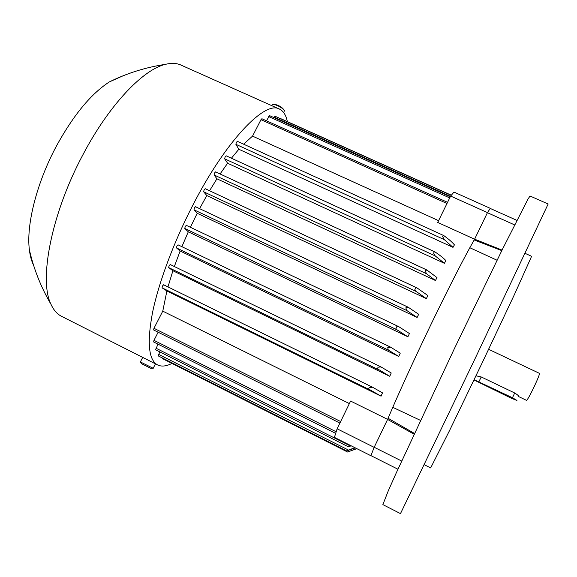 <?xml version="1.0" encoding="UTF-8"?>
<svg xmlns="http://www.w3.org/2000/svg" width="577" height="577" viewBox="0 0 577 577"><rect width="100%" height="100%" fill="white"/><g stroke="black" fill="none" stroke-linecap="round" stroke-linejoin="round"><path stroke-width="0.87" d="M374.141 447.355L337.119 428.798L350.592 401.058L387.614 419.378L374.141 447.355L370.903 455.729L374.184 447.269L387.6 419.429L392.771 407.326C403.568 382.537 416.616 354.264 431.913 322.507C447.161 291.032 459.797 266.112 469.829 247.735L474.171 239.96L469.829 247.735L497.064 260.249M501.788 250.634L474.171 239.96L474.597 239.21L437.712 222.441L450.623 196.057L454.005 192.091L490.299 208.355L487.471 212.603L450.623 196.057M438.578 220.666L252.538 136.129L260.977 119.691L261.944 118.797M243.595 144.171L252.538 136.129M453.017 247.36L444.333 239.65L442.667 236.62L443.287 235.416L443.908 235.683C448.798 239.203 452.303 242.261 454.416 244.857L453.017 247.36L238.842 149.263L235.885 144.315L236.346 142.346L237.399 141.379M231.413 158.213L238.842 149.263M444.398 263.314L435.195 255.892L433.601 253.137L434.33 251.781L435.26 252.084C439.984 255.294 443.518 258.114 445.862 260.559L444.398 263.314L227.605 163.241L224.677 158.834L225.124 156.857L226.141 155.79L434.661 251.81M220.075 173.98L227.605 163.241M435.469 280.516L426.511 273.729L425.112 270.822L426.843 269.971L436.977 277.58L435.469 280.516L216.923 178.791L214.089 174.954L214.521 172.985L215.574 171.888L426.554 269.863M209.566 190.756L216.923 178.791M426.353 298.641L416.233 291.493L414.87 289.495L415.728 287.779L417.041 287.923L427.882 295.568L426.353 298.641L206.782 195.553L203.674 191.788L204.099 189.826L205.188 188.701L416.76 287.815M199.62 208.65L206.782 195.553M418.671 314.285L417.128 317.465L406.908 310.592L405.819 307.851L408.256 307.252L418.671 314.285M266.451 120.781L269.56 115.681M487.471 212.603L474.597 239.21L487.421 212.697L490.299 208.355M356.846 448.661L347.578 452.015L356.723 448.596M355.273 447.867L346.654 450.933L354.805 447.637M351.357 445.898L347.924 446.591L350.383 445.408M370.903 455.729L334.415 437.373L337.119 428.798M153.648 341.973L153.972 340.343L158.134 332.222M339.896 423.078L153.633 329.972L153.972 328.291L162.764 311.147L349.366 403.59M347.924 446.591L155.595 349.756L157.99 344.152M346.654 450.933L158.199 355.879L159.793 351.869M347.578 452.015L162.361 358.569L162.332 357.964M273.909 117.585L275.041 116.294M502.055 250.093L474.611 239.181M487.421 212.697L514.583 224.893M490.255 208.448L516.862 220.371M370.946 455.642L397.935 469.216M374.184 447.269L401.664 461.037M387.6 419.429L414.055 434.192M417.128 317.465L197.219 213.288L194.002 209.812L194.413 207.871L195.524 206.717L408.011 307.152M415.728 287.779L414.87 289.495M434.33 251.781L433.601 253.137M443.287 235.416L442.66 236.541M181.885 246.682L188.297 231.817L184.791 228.449L185.188 226.53L186.328 225.347L398.664 326.64M190.381 227.288L197.219 213.288M162.764 311.147L166.897 290.959L162.072 287.829L162.433 286.033L163.616 284.778L372.468 387.189M167.972 286.913L172.905 270.743L168.686 267.591L169.061 265.752L170.237 264.526L380.964 366.914M174.348 266.524L180.139 251.009L176.504 247.922L176.894 246.04L178.048 244.836L390.485 347.109M171.968 363.423C166.306 366.294 161.538 366.813 157.672 364.974C148.606 360.199 146.89 342.745 152.516 312.619C158.632 282.867 173.54 242.636 192.516 205.801C226.097 140.067 265.413 99.958 279.672 109.19C283.509 111.145 286.069 115.285 287.353 121.624M157.672 364.974L61.602 316.347C57.188 314.148 53.654 310.145 51 304.331C38.63 280.119 51.353 213.353 83.247 154.146C109.241 104.754 143.276 69.319 165.469 64.35C171.614 62.821 176.915 63.124 181.373 65.244L279.153 108.959M33.509 265.088C31.468 260.941 30.083 255.806 29.362 249.682C26.138 224.828 36.784 182.483 56.611 145.721C73.524 115.018 91.116 93.741 109.385 81.898L123.218 75.724M153.23 368.314L140.37 361.945M154.29 363.265L142.678 357.387M153.071 368.314L150.597 368.234L141.827 363.849M151.282 361.743L145.671 358.901M272.178 104.79L273.808 104.358C278.309 105.62 281.843 107.61 284.403 110.337L283.761 112.688M275.287 104.531L275.669 104.574C278.785 105.447 281.23 106.824 283.004 108.714L283.668 109.479M396.774 326.676L398.873 326.726L409.432 333.542L407.896 336.788L396.99 329.813L395.916 328.486L396.774 326.676L395.916 328.486M398.736 356.456L388.256 350.015L387.751 347.621L390.636 347.174L400.25 353.16L398.736 356.456L180.139 251.009M378.13 367.152L377.416 368.768L378.13 367.152L381.072 366.965L391.228 372.987L389.749 376.305L172.905 270.743M389.749 376.305L377.416 368.768M381.08 396.168L368.58 389.013L369.273 387.52L372.533 387.217L382.493 392.865L381.08 396.168L166.897 290.959M369.201 387.564L368.58 389.013M407.896 336.788L188.297 231.817M382.868 504.615L388.343 490.674L396.132 473.19L454.359 348.696L502.531 249.127L528.114 198.856L530.061 196.014L548.15 204.02L475.102 358.569L400.481 513.617L382.868 504.615M424.283 464.737L430.658 467.925L449.786 430.067L482.43 362.313L514.468 294.465L531.597 256.303L525.106 253.361M518.73 396.623L526.563 400.38C527.63 399.63 530.299 394.791 534.576 385.847C538.045 378.332 539.668 374.17 539.452 373.362L488.625 349.301M475.982 375.8L481.204 376.94L514.698 392.987C517.533 394.755 518.889 395.945 518.752 396.565M473.984 379.969L511.561 398.354L516.942 400.424L512.463 397.748L474.114 379.709M414.416 433.421L388.083 418.275L392.771 407.326L420.489 420.388M446.98 203.501L260.977 119.691M449.707 197.925L268.622 116.554M336.182 431.776L153.972 340.343M340.646 421.542L153.972 328.291M349.669 445.646L155.927 348.169M348.414 450.038L158.538 354.328M349.777 451.373L348.126 450.543M450.486 196.339L274.133 117.145M406.908 310.592L194.002 209.812M416.233 291.493L203.674 191.788M426.511 273.729L214.089 174.954M435.195 255.892L224.677 158.834M444.333 239.65L235.885 144.315M396.99 329.813L184.791 228.449M388.256 350.015L176.504 247.922M378.144 369.518L168.686 267.591M369.107 389.497L162.072 287.829M478.953 381.671L481.204 376.94M512.463 397.748L514.698 392.987M447.55 202.339L261.871 118.718M450.262 196.793L269.488 115.602M335.677 433.385L153.641 341.966M451.344 195.214L279.585 118.134M451.25 195.322L274.977 116.215M408.256 307.252L195.524 206.717M417.041 287.923L205.188 188.701M426.843 269.971L215.574 171.888M434.971 251.918L226.141 155.79M443.626 235.51L237.327 141.307M51 304.331C40.96 287.231 33.747 269.012 29.362 249.682M109.385 81.898C127.171 73.142 145.858 67.293 165.469 64.35M155.458 363.856L153.201 368.277M142.699 357.401L140.341 362.003M141.892 363.921L140.406 362.06M271.738 105.649L272.344 104.466M275.669 104.574L273.808 104.358M390.636 347.174L178.048 244.836M381.072 366.965L170.237 264.526M372.533 387.217L163.616 284.778M398.873 326.726L186.328 225.347"/></g></svg>
